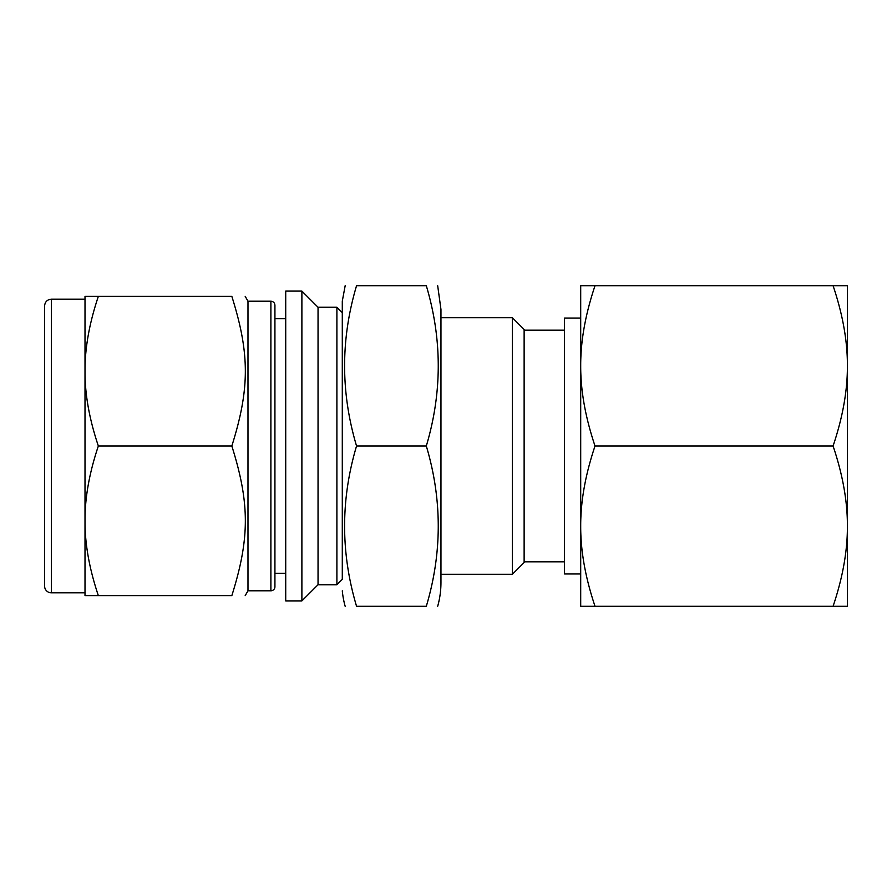 <?xml version="1.0" encoding="UTF-8"?>
<svg xmlns="http://www.w3.org/2000/svg" width="892" height="892" viewBox="0 0 892 892"><rect width="100%" height="100%" fill="white"/><g stroke="black" fill="none" stroke-linecap="round" stroke-linejoin="round"><path stroke-width="1.34" d="M98.354 296.356L231.831 296.356C249.838 296.356 249.838 296.356 231.831 296.356C249.838 296.356 249.838 296.356 231.831 296.356C249.838 353.578 249.838 388.778 231.831 446C249.838 503.222 249.838 538.422 231.831 595.644C249.838 595.644 249.838 595.644 231.831 595.644C249.838 595.644 249.838 595.644 231.831 595.644L98.354 595.644C89.691 569.865 85.242 545.837 85.008 523.571L85.008 518.074C85.242 495.807 89.691 471.779 98.354 446C89.691 420.221 85.242 396.193 85.008 373.926L85.008 368.429C85.242 346.163 89.691 322.135 98.354 296.356L85.008 296.356L85.008 368.429M98.354 446L231.831 446M85.008 523.571L85.008 595.644L98.354 595.644M285.719 291.104L285.719 600.896L301.886 600.896L301.886 291.104L285.719 291.104M85.008 373.926L85.008 518.074M301.886 291.104L318.043 307.261L318.043 584.739L301.886 600.896M318.043 307.261L336.897 307.261L336.897 584.739L318.043 584.739M345.171 285.708L342.294 301.162L342.294 579.354L336.897 584.739M44.6 352.385L44.6 539.615M51.335 592.823L51.335 299.177C47.243 299.578 45.001 301.819 44.6 305.911L44.6 586.089A6.735 6.735 0 0 0 51.335 592.823L85.008 592.823M245.189 296.356L247.987 301.206L247.987 590.794L245.189 595.644M274.926 573.288L274.926 305.242L274.926 586.758L274.926 573.288L285.719 573.288M274.926 586.758A4.036 4.036 0 0 1 270.889 590.794L270.889 301.206C273.342 301.44 274.691 302.789 274.926 305.242M342.294 301.162L342.294 579.354M833.083 606.292L847.4 606.292L847.4 526.146C847.5 550.899 842.728 577.615 833.083 606.292L595.02 606.292C585.375 577.615 580.603 550.899 580.703 526.146C580.603 501.393 585.375 474.678 595.02 446C585.375 417.322 580.603 390.607 580.703 365.854C580.603 341.101 585.375 314.385 595.02 285.708L580.703 285.708L580.703 606.292L595.02 606.292M595.02 285.708L833.083 285.708C842.728 314.385 847.5 341.101 847.4 365.854C847.5 390.607 842.728 417.322 833.083 446C842.728 474.678 847.5 501.393 847.4 526.146L847.4 285.708L833.083 285.708M426.309 446C442.231 392.569 442.231 339.138 426.309 285.708C442.231 285.708 442.231 285.708 426.309 285.708C442.231 285.708 442.231 285.708 426.309 285.708L356.555 285.708C340.621 285.708 340.621 285.708 356.555 285.708C340.621 285.708 340.621 285.708 356.555 285.708C340.621 339.138 340.621 392.569 356.555 446L426.309 446C442.231 499.431 442.231 552.862 426.309 606.292L356.555 606.292C340.621 552.862 340.621 499.431 356.555 446M833.083 446L595.02 446M440.57 574.303A87.661 87.661 0 0 1 437.682 606.292M440.96 317.697L512.342 317.697L512.342 574.303L440.96 574.303M512.342 317.697L524.128 329.483L524.128 562.518L512.342 574.303M580.703 365.854L580.703 318.043L564.536 318.043L564.536 573.957L580.703 573.957L580.703 526.146M345.171 606.292A87.661 87.661 0 0 1 342.294 590.838M342.294 312.646L336.897 307.261M51.335 299.177L85.008 299.177M247.987 590.794L270.889 590.794M247.987 301.206L270.889 301.206M274.926 318.712L285.719 318.712M437.682 285.708L440.96 309.435L440.96 582.565M524.128 561.837L564.536 561.837M524.128 330.163L564.536 330.163"/></g></svg>
